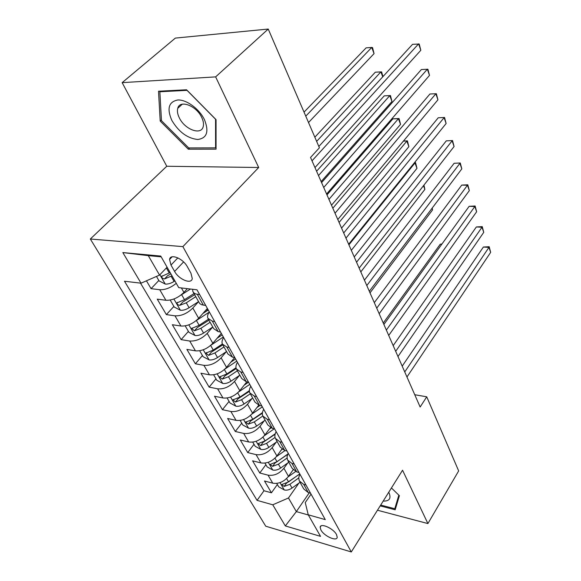 <?xml version="1.0" encoding="UTF-8"?>
<svg xmlns="http://www.w3.org/2000/svg" width="581" height="581" viewBox="0 0 581 581"><rect width="100%" height="100%" fill="white"/><g stroke="black" fill="none" stroke-linecap="round" stroke-linejoin="round"><path stroke-width="0.87" d="M336.501 534.542C333.371 528.354 320.305 522.58 320.16 527.265L320.915 530.01C324.067 536.14 337.009 541.906 337.22 537.214L336.501 534.542M90.331 239.009L265.742 526.204L351.294 551.95L182.884 246.627L90.331 239.009L166.762 166.253L258.698 167.495L215.638 76.881L122.155 82.647L166.762 166.253M122.155 82.647L175.353 38.092L268.233 29.05L215.638 76.881M146.448 280.819L151.067 288.663L158.831 280.492M187.358 288.655L183.923 292.396C178.251 297.842 172.245 300.471 165.905 300.275L157.255 299.15L166.369 314.604L173.886 306.398M207.366 308.431L198.644 318.286C193.132 323.748 187.235 326.326 180.938 326.021L172.332 324.721L181.127 339.631L188.411 331.395M206.023 311.467L207.889 309.361M221.296 333.371L212.835 343.262C207.49 348.731 201.687 351.258 195.441 350.851L186.886 349.399L195.376 363.786L202.435 355.528M217.294 338.142L221.325 333.421M234.68 357.518L226.539 367.374C221.339 372.842 215.645 375.326 209.443 374.818L200.932 373.22L209.131 387.12L215.979 378.841M246.823 381.855L239.779 390.657C234.717 396.133 229.117 398.573 222.966 397.97L214.505 396.235L222.429 409.678L229.074 401.384M258.69 405.262L252.568 413.164C247.651 418.632 242.139 421.029 236.039 420.346L227.629 418.487L235.29 431.48L241.747 423.186M270.383 427.681L264.936 434.922C260.15 440.391 254.725 442.744 248.675 441.981L240.316 440.006L247.731 452.584L254.006 444.283M281.872 449.186L276.905 455.976C272.242 461.437 266.904 463.747 260.905 462.919L252.597 460.827L259.78 473.007L265.873 464.713M268.233 29.05L319.405 147.785L310.537 157.466L420.15 407.012L426.73 396.816L414.754 394.724M170.988 265.067L174.605 271.443C178.854 279.526 191.592 284.697 192.267 278.531L190.931 273.15L187.336 266.686C183.088 258.451 170.204 253.272 169.572 259.46L170.988 265.067L177.844 257.87M311.046 494.119L305.25 502.58L308.25 514.81L325.28 519.617L196.959 289.788L178.737 287.639L160.741 256.068L122.838 252.575L141.038 283.187L124.487 281.24L257.063 500.364L272.758 504.795L288.474 497.99L296.346 511.607L308.358 514.998M308.25 514.81L320.538 536.357L285.322 525.928L272.758 504.795M287.675 463.035L283.898 468.286C279.308 473.74 274.029 476.028 268.052 475.156L259.78 473.007M293.129 469.833L288.488 476.362L283.898 468.286M276.149 442.25L272.162 447.639C267.449 453.1 262.082 455.431 256.061 454.625L247.731 452.584M264.261 420.767L260.041 426.309C255.197 431.777 249.743 434.145 243.671 433.419L235.29 431.48M251.98 398.551L247.506 404.253C242.531 409.721 236.983 412.14 230.86 411.486L222.429 409.678M239.299 375.558L234.535 381.441C229.422 386.917 223.787 389.372 217.614 388.805L209.131 387.12M226.198 351.759L221.114 357.831C215.856 363.299 210.119 365.805 203.902 365.333L195.376 363.786M212.661 327.096L207.221 333.378C201.81 338.846 195.971 341.396 189.704 341.025L181.127 339.631M198.542 301.67L192.819 308.046C187.249 313.5 181.301 316.1 174.99 315.832L166.369 314.604M176.275 283.325C170.654 287.842 165.135 289.97 159.731 289.716L151.067 288.663M140.508 283.129L263.992 490.756L271.443 492.79L277.369 484.503M288.488 476.362C283.942 481.809 278.691 484.082 272.743 483.181L264.486 480.995L271.443 492.79M205.718 305.468L201.6 304.742L199.661 303.507L193.313 292.366M199.632 294.574L195.92 294.015L194.112 293.151L192.834 291.517L192.623 289.273M214.665 321.496L212.334 321.162L207.86 318.257C207.192 316.442 207.671 314.328 209.313 311.903M208.354 319.136L213.714 328.672L218.195 331.635L220.519 331.991M229.146 347.431L226.83 347.053L222.334 344.017C221.637 342.165 222.073 340.016 223.649 337.583M222.843 344.925L227.977 354.069L232.48 357.148L234.789 357.54M243.105 372.428L240.803 372.014L236.293 368.862C235.566 366.967 235.959 364.795 237.469 362.348M236.816 369.785L241.74 378.558L246.25 381.746L248.545 382.175L244.136 385.21M256.562 396.54L254.275 396.082L249.765 392.836C249.009 390.904 249.358 388.711 250.818 386.242M249.372 390.635L240.055 396.997L232.908 399.902L235.479 402.03L241.602 399.713L250.288 393.773L255.015 402.19L259.533 405.48L261.813 405.945M269.555 419.809L267.289 419.322L262.765 415.974C261.987 414.013 262.3 411.798 263.701 409.322M263.302 416.933L267.841 425.009L272.366 428.393L274.624 428.894M282.105 442.279L279.846 441.763L275.329 438.328C274.53 436.338 274.806 434.101 276.157 431.625M275.873 439.309L280.231 447.058L284.755 450.522L286.999 451.059M294.226 463.994L291.989 463.449L287.464 459.934L287.029 456.739L288.191 453.187M288.023 460.929L292.207 468.38L296.731 471.917L298.961 472.476M305.947 484.99L303.732 484.416L299.208 480.836L298.736 477.611L299.84 474.045M299.774 481.838L303.798 489.006L308.315 492.608L310.53 493.196M161.169 256.831L148.293 255.64L159.543 275.082L141.038 283.187M167.081 267.195L159.543 275.082M377.461 510.227L427.906 523.568L458.663 470.915L426.73 396.816M427.906 523.568L402.553 470.225L351.294 551.95M258.698 167.495L182.884 246.627M309.223 492.848L296.346 511.607L285.322 525.928M298.852 483.152L288.474 497.99M263.992 490.756L257.063 500.364M148.293 255.64L122.838 252.575M160.211 121.08L188.309 149.194L216.059 149.157L216.052 119.635L186.566 89.772L158.511 91.232L160.211 121.08L161.431 119.984M380.185 505.884L395.174 509.791L399.401 495.695L391.427 487.96M189.638 147.923L188.309 149.194M312.019 160.828L418.603 43.865L420.818 50.271L314.982 167.575M318.838 146.47L412.568 44.323L419.192 44.018L420.818 50.271M156.478 276.433L159.063 280.884L165.389 284.102C168.025 284.254 170.923 283.368 174.082 281.444L174.903 280.921M166.384 267.921L167.197 267.405M308.518 122.533L374.062 53.619L371.753 47.439L366.117 47.867L304.037 112.126M170.146 272.569L161.671 276.382C161.758 277.834 162.709 278.691 164.525 278.938L171.991 275.815M170.901 273.891L167.597 275.692L164.525 278.938M374.062 53.619L372.53 47.569L371.753 47.439L305.773 116.149M204.403 119.548C199.167 108.8 186.501 99.496 177.793 99.99C168.693 101.769 166.711 108.567 171.838 120.405C178.81 132.025 187.452 138.387 197.743 139.491C206.996 138.227 209.218 131.575 204.403 119.548M201.658 117.326C196.284 105.575 179.674 99.438 177.742 108.327C177.002 111.08 177.546 114.29 179.376 117.958C184.838 129.534 201.193 135.627 203.197 126.665C203.895 124.014 203.386 120.906 201.658 117.326M188.702 147.923L161.467 120.674L159.855 91.762L187.038 90.353L215.566 119.25L215.595 147.864L188.702 147.923M160.581 91.13L159.855 91.762M216.059 147.4L215.595 147.864M396.169 506.472L394.782 508.731L380.7 505.071M398.842 495.15L394.782 508.731M383.191 501.091C389.619 501.236 391.478 498.273 388.769 492.201M323.719 187.467L427.355 69.197L429.504 75.407L326.58 193.989M321.584 182.616L421.378 69.538L427.899 69.233L429.504 75.407M335.026 213.22L435.852 93.773L437.936 99.809L337.793 219.524M332.826 208.209L429.925 94.013L436.346 93.701L437.936 99.809M429.925 94.013L436.346 93.701M345.964 238.123L444.102 117.638L446.128 123.499L348.644 244.223M343.705 232.974L438.227 117.776L444.552 117.464L446.128 123.499M438.227 117.776L444.552 117.464M356.552 262.22L452.112 140.82L454.081 146.514L359.145 268.124M354.236 256.94L446.288 140.863L452.526 140.544L454.081 146.514M446.288 140.863L452.526 140.544M170.204 300.057L174.278 307.073L180.531 310.29C183.146 310.494 186 309.644 189.086 307.727L198.513 301.626M180.669 295.293L190.503 289.026M382.748 76.823L380.896 71.884L375.304 72.204L314.844 137.196M193.989 293.572L184.497 299.68L176.951 302.89C177.052 304.277 177.982 305.098 179.747 305.345L186.283 302.81L195.746 296.702M194.635 294.712L182.724 302.084L179.747 305.345M382.93 76.627L381.623 71.906L380.896 71.884L316.645 141.379M185.201 325.868L188.956 332.332L195.129 335.549C197.722 335.803 200.539 334.976 203.561 333.08L212.784 327.016M196.087 320.712L209.087 312.237M202.842 313.544L208.252 310.014M321.14 181.599L391.964 101.457L389.786 95.625L384.237 95.85L316.587 171.235M208.412 319.245L199.13 325.316L191.694 328.447L194.424 330.814L200.852 328.33L210.111 322.266M208.964 320.225L197.308 327.539L194.424 330.814M384.237 95.85L390.461 95.545L389.786 95.625L318.497 175.578M390.461 95.545L391.964 101.457M199.668 350.764L203.118 356.705L209.218 359.922C211.796 360.22 214.563 359.428 217.526 357.54L226.554 351.527M210.888 345.23L223.322 337.002M217.12 338.258L222.16 334.917M331.504 205.202L400.541 124.37L398.421 118.698L392.916 118.829L326.98 194.889M222.334 344.017L213.249 350.052L205.914 353.103L208.594 355.383L214.912 352.957L223.975 346.937M222.784 344.845L211.382 352.093L208.594 355.383M392.916 118.829L399.053 118.524L398.421 118.698L328.948 199.37M399.053 118.524L400.541 124.37M213.626 374.796L216.8 380.25L222.821 383.467C225.384 383.801 228.115 383.032 231.013 381.165L239.851 375.188M225.029 368.986L236.772 361.099M230.868 362.13L235.588 358.971M235.995 367.795L226.888 373.932L219.647 376.909L222.269 379.11L228.486 376.742L237.36 370.758M236.191 368.586L224.978 375.813L222.269 379.11M341.57 228.108L408.879 146.644L406.816 141.132L339.079 222.443M403.468 141.016L407.404 140.863L408.879 146.644M407.404 140.863L403.352 141.154M366.8 285.561L459.898 163.341L461.815 168.875L369.313 291.277M364.432 280.158L454.124 163.29L460.275 162.978L461.815 168.875M454.124 163.29L460.275 162.978M227.113 398.007L230.018 403.003L235.966 406.213C238.508 406.584 241.202 405.843 244.049 403.991L252.699 398.058M238.588 391.993L249.772 384.375M249.394 391.362L238.108 398.726L235.479 402.03M351.331 250.331L416.984 168.308L414.979 162.949L348.912 244.833M414.565 162.593L415.524 162.6L416.984 168.308M415.524 162.6L414.275 162.941M376.735 308.162L467.465 185.237L469.325 190.619L379.168 313.704M374.309 302.65L461.742 185.099L467.465 185.237L467.807 184.787L469.325 190.619M461.742 185.099L467.807 184.787M240.142 420.433L242.8 425.002L248.675 428.204C251.203 428.611 253.853 427.892 256.642 426.055L265.118 420.165M251.638 414.26L262.336 406.874M256.933 407.535L259.83 405.538M262.452 412.604L252.786 419.293L245.734 422.126L248.254 424.181L254.282 421.922L262.786 416.025M262.365 413.229L250.803 420.884L248.254 424.181M360.808 271.908L424.871 189.391L423.491 185.702M423.941 185.121L424.871 189.391M386.358 330.073L474.83 206.531L476.638 211.76L388.718 335.448M383.888 324.459L469.157 206.313L474.83 206.531L475.127 205.994L476.638 211.76M469.157 206.313L475.127 205.994M252.742 442.119L255.168 446.281L260.971 449.476C263.476 449.912 266.098 449.222 268.829 447.399L277.137 441.553M264.21 435.823L274.239 428.807M269.293 429.134L270.978 427.957M275.234 433.753L265.096 440.856L258.131 443.623L260.608 445.612L266.541 443.397L275.031 437.442M275.096 434.247L263.084 442.308L260.608 445.612M370.01 292.86L432.554 209.915L431.973 208.361M432.199 208.056L432.554 209.915M395.69 351.323L481.99 227.244L483.748 232.335L397.978 356.531M393.184 345.615L476.362 226.946L481.99 227.244L482.252 226.634L483.748 232.335M476.362 226.946L482.252 226.634M264.936 463.093L267.137 466.877L272.867 470.065C275.358 470.537 277.943 469.862 280.623 468.061L288.772 462.258M276.338 456.702L284.988 450.58M281.248 450.043L282.155 449.396M287.748 454.102L277.006 461.728L270.136 464.422L272.569 466.354L278.408 464.183L287.007 458.075M287.61 454.444L274.973 463.05L272.569 466.354M404.746 371.934L488.955 247.397L490.669 252.357L406.961 376.989M402.197 366.139L483.377 247.034L488.955 247.397L489.187 246.714L490.669 252.357M483.377 247.034L489.187 246.714M276.73 483.407L278.727 486.827L284.392 490.001C286.861 490.502 289.411 489.856 292.04 488.062L300.036 482.303M288.06 476.928L295.584 471.54M292.802 470.29L293.252 469.971M441.742 244.296L440.26 244.202L383.264 323.029M299.745 473.878L288.539 481.925L281.756 484.561L284.145 486.435L289.897 484.307L298.707 477.974M299.781 473.951L286.484 483.131L284.145 486.435M440.26 244.202L441.967 243.984M276.905 455.976L272.162 447.639M264.936 434.922L260.041 426.309M252.568 413.164L247.506 404.253M239.779 390.657L234.535 381.441M226.539 367.374L221.114 357.831M212.835 343.262L207.221 333.378M198.644 318.286L192.819 308.046M183.923 292.396L181.395 287.951M165.905 300.275L159.731 289.716M272.743 483.181L268.052 475.156M260.905 462.919L256.061 454.625M248.675 441.981L243.671 433.419M236.039 420.346L230.86 411.486M222.966 397.97L217.614 388.805M209.443 374.818L203.902 365.333M195.441 350.851L189.704 341.025M180.938 326.021L174.99 315.832M203.372 305.163L197.286 294.291M218.195 331.635L212.334 321.162M232.48 357.148L226.83 347.053M246.25 381.746L240.803 372.014M259.533 405.48L254.275 396.082M272.366 428.393L267.289 419.322M284.755 450.522L279.846 441.763M296.731 471.917L291.989 463.449M308.315 492.608L303.732 484.416M183.596 261.922L174.605 271.443M159.869 274.748L165.229 284.022M171.17 276.338L174.082 281.444M166.369 267.935L169.318 273.092M173.893 298.997L180.371 310.21M186.283 302.81L189.086 307.727M181.657 294.705L184.497 299.68M188.832 324.852L194.969 335.469M200.852 328.33L203.561 333.08M196.393 320.516L199.13 325.316M203.248 349.784L209.058 359.842M214.912 352.957L217.526 357.54M210.627 345.455L213.249 350.052M217.156 373.852L222.668 383.387M228.486 376.742L231.013 381.165M224.397 369.567L226.888 373.932M230.592 397.099L235.813 406.134M241.602 399.713L244.049 403.991M237.687 392.85L240.055 396.997M243.577 419.555L248.53 428.124M254.282 421.922L256.642 426.055M250.534 415.357L252.786 419.293M256.127 441.277L260.825 449.396M266.541 443.397L268.829 447.399M262.953 437.115L265.096 440.856M268.277 462.287L272.729 469.985M278.408 464.183L280.623 468.061M274.973 458.162L277.006 461.728M280.027 482.622L284.254 489.921M289.897 484.307L292.04 488.062M286.607 478.541L288.539 481.925M321.032 525.943L320.16 527.265M172.092 256.838L169.572 259.46M162.186 275.83L161.671 276.382M182.332 104.166L177.742 108.327M177.423 302.374L176.951 302.883M192.122 327.96L191.694 328.447M206.299 352.645L205.914 353.103M219.996 376.481L219.647 376.909M233.228 399.503L232.908 399.902M246.017 421.755L245.734 422.126"/></g></svg>

